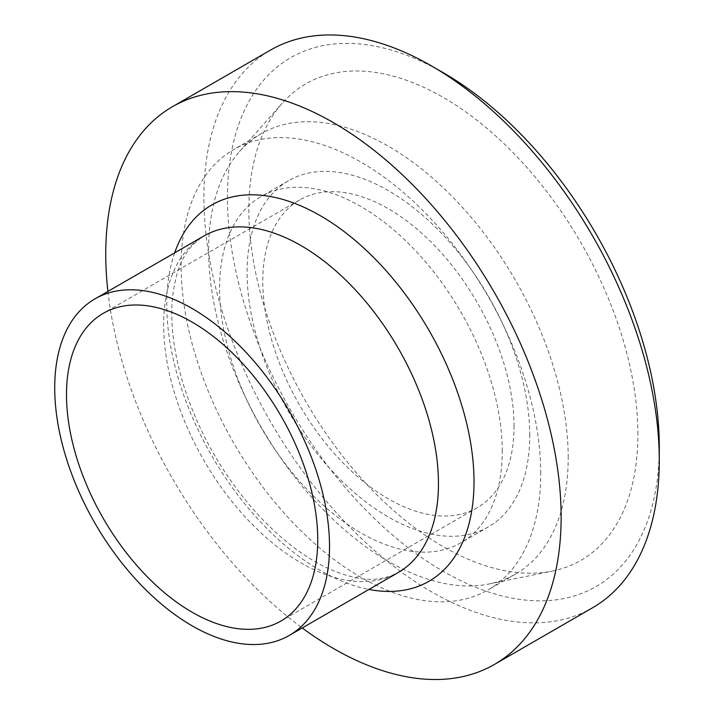 <?xml version="1.0" encoding="UTF-8"?>
<svg xmlns="http://www.w3.org/2000/svg" width="714" height="714" viewBox="0 0 714 714"><rect width="100%" height="100%" fill="white"/><g stroke="black" fill="none" stroke-linecap="round" stroke-linejoin="round"><path stroke-width="0.54" stroke-dasharray="3.57 2.68" d="M443.367 72.792A305.351 176.296 -120 0 0 227.454 197.448A305.351 176.296 -120 0 0 443.367 571.423A305.351 176.296 -120 0 0 659.281 446.768M592.584 607.775A322.005 185.908 60 0 1 270.588 421.858A322.005 185.908 60 0 1 270.588 50.042M637.888 434.415A275.095 158.829 -120 0 0 500.362 140.256A275.095 158.829 -120 0 0 282.244 103.227A275.095 158.829 -120 0 0 305.815 401.518A275.095 158.829 -120 0 0 552.359 571.084A275.095 158.829 -120 0 0 637.888 434.415M107.903 291.41A322.005 185.908 -120 0 0 302.218 627.972M514.026 426.365A177.652 102.566 -120 0 0 436.477 247.579A177.652 102.566 -120 0 0 299.577 199.982A177.652 102.566 -120 0 0 299.577 405.124A177.652 102.566 -120 0 0 477.229 507.69A177.652 102.566 -120 0 0 514.026 426.365M529.734 435.433A199.866 115.391 -120 0 0 442.493 234.299A199.866 115.391 -120 0 0 288.474 180.749A199.866 115.391 -120 0 0 288.474 411.532A199.866 115.391 -120 0 0 488.34 526.923A199.866 115.391 -120 0 0 529.734 435.433M502.254 451.302A199.866 115.391 -120 0 0 415.012 250.159A199.866 115.391 -120 0 0 260.994 196.618A199.866 115.391 -120 0 0 260.994 427.4A199.866 115.391 -120 0 0 460.86 542.792A199.866 115.391 -120 0 0 502.254 451.302M540.721 473.507A254.273 146.807 -120 0 0 429.73 217.618A254.273 146.807 -120 0 0 233.79 149.503A254.273 146.807 -120 0 0 233.79 443.108A254.273 146.807 -120 0 0 488.064 589.907A254.273 146.807 -120 0 0 540.721 473.507M568.201 457.647A254.273 146.807 -120 0 0 457.21 201.759A254.273 146.807 -120 0 0 261.27 133.634A254.273 146.807 -120 0 0 239.485 151.529A254.273 146.807 -120 0 0 261.27 427.24A254.273 146.807 -120 0 0 489.152 583.963A254.273 146.807 -120 0 0 515.544 574.047A254.273 146.807 -120 0 0 568.201 457.647M174.644 252.881A217.252 125.432 -120 0 0 211.763 455.827A217.252 125.432 -120 0 0 368.959 589.434M203.909 235.986A194.315 112.187 -120 0 0 203.892 460.351A194.315 112.187 -120 0 0 398.207 572.548C377.206 583.186 358.133 580.634 331.296 569.843C306.788 559.16 282.423 540.828 258.173 514.856C223.875 476.961 198.992 433.701 183.525 385.069C173.529 351.966 169.914 322.398 172.663 296.346C176.626 267.143 183.926 249.052 203.901 235.995M299.577 199.982L103.298 313.303M477.229 507.69L280.95 621.019M288.474 180.749L260.994 196.618M488.34 526.923L460.86 542.792M261.27 133.634L233.79 149.503M515.544 574.047L488.064 589.907M489.152 583.963L552.359 571.084M239.485 151.529L282.244 103.227"/><path stroke-width="1.07" d="M659.281 460.36L659.281 446.768A305.351 176.296 -120 0 0 443.367 72.792L431.595 65.991A322.005 185.908 60 0 1 659.281 460.36A322.005 185.908 60 0 1 592.584 607.775L494.445 664.431A322.005 185.908 -120 0 0 561.133 517.025A322.005 185.908 -120 0 0 420.582 192.976A322.005 185.908 -120 0 0 172.449 106.707A322.005 185.908 -120 0 0 107.903 291.41M172.449 106.707L270.588 50.042A322.005 185.908 60 0 1 431.595 65.991M302.218 627.972A322.005 185.908 -120 0 0 494.445 664.431M317.739 539.686A177.652 102.566 -120 0 0 240.199 360.9A177.652 102.566 -120 0 0 103.298 313.303A177.652 102.566 -120 0 0 103.289 518.444A177.652 102.566 -120 0 0 280.95 621.019A177.652 102.566 -120 0 0 317.739 539.686M329.52 546.487A194.315 112.187 -120 0 0 244.706 350.94A194.315 112.187 -120 0 0 94.962 298.88A194.315 112.187 -120 0 0 94.962 523.255A194.315 112.187 -120 0 0 289.277 635.442A194.315 112.187 -120 0 0 329.52 546.487M368.959 589.434A217.252 125.432 -120 0 0 474.007 481.798A217.252 125.432 -120 0 0 344.987 232.22A217.252 125.432 -120 0 0 174.644 252.881M289.277 635.442L398.207 572.548A194.315 112.187 -120 0 0 438.458 483.601A194.315 112.187 -120 0 0 353.644 288.054A194.315 112.187 -120 0 0 203.909 235.986L94.962 298.88"/></g></svg>
